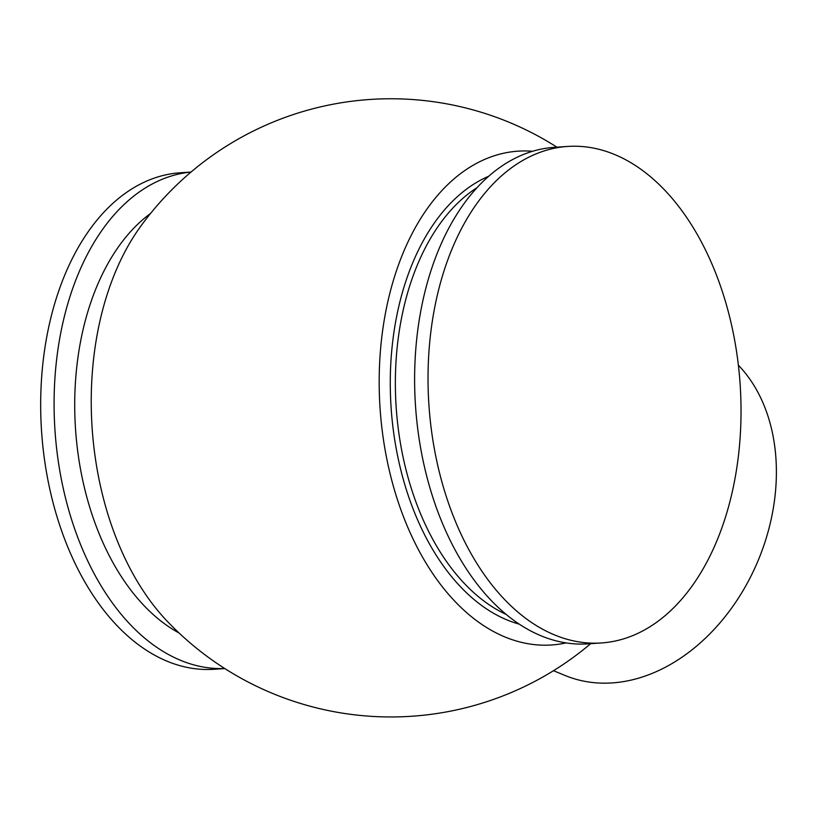 <?xml version="1.0" encoding="UTF-8"?>
<svg xmlns="http://www.w3.org/2000/svg" width="816" height="816" viewBox="0 0 816 816"><rect width="100%" height="100%" fill="white"/><g stroke="black" fill="none" stroke-linecap="round" stroke-linejoin="round"><path stroke-width="1.22" d="M738.154 458.062A248.829 155.958 -93.9 0 1 601.412 642.957A248.829 155.958 -93.9 0 1 430.909 331.327A248.829 155.958 -93.9 0 1 567.661 146.441A248.829 155.958 -93.9 0 1 738.154 458.062M601.412 642.957L587.999 643.865A248.829 155.958 -93.9 0 1 417.496 332.245A248.829 155.958 -93.9 0 1 554.248 147.349L567.661 146.441M179.081 633.012A226.205 141.78 -93.9 0 1 77.336 362.08A226.205 141.78 -93.9 0 1 150.562 213.445M224.737 668.518A248.829 155.958 -93.9 0 1 56.967 356.755A248.829 155.958 -93.9 0 1 190.985 172.084M224.788 668.559L214.047 669.283A248.829 155.958 -93.9 0 1 43.554 357.663A248.829 155.958 -93.9 0 1 180.295 172.768L191.036 172.043M566.059 642.906A247.472 155.101 -93.9 0 1 382.041 335.06A247.472 155.101 -93.9 0 1 532.634 151.276M590.672 643.681A309.091 309.091 0 0 1 167.137 621.149A247.472 155.101 -93.9 0 1 94.105 354.634A247.472 155.101 -93.9 0 1 140.332 226.817A309.091 309.091 0 0 1 556.92 147.166M738.388 365.191A180.968 134.691 112.4 0 1 759.778 556.522A180.968 134.691 112.4 0 1 612.275 682.91A180.968 134.691 112.4 0 1 565.039 675.464L553.493 670.701M506.144 614.428A226.205 141.78 -93.9 0 1 397.984 340.282A226.205 141.78 -93.9 0 1 477.125 187.588M519.211 624.128A229.826 144.044 -93.9 0 1 392.935 339.548A229.826 144.044 -93.9 0 1 488.764 176.215"/></g></svg>
